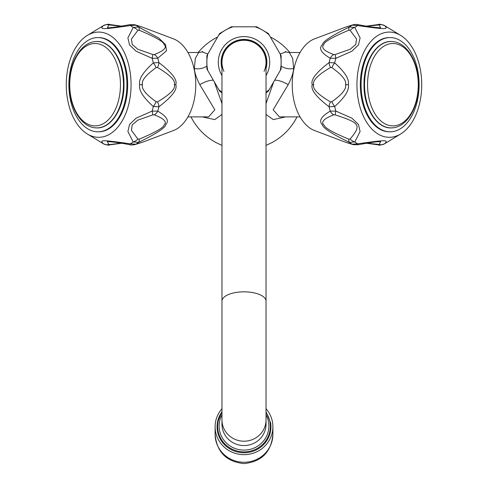 <?xml version="1.0" encoding="UTF-8"?>
<svg xmlns="http://www.w3.org/2000/svg" width="488" height="488" viewBox="0 0 488 488"><rect width="100%" height="100%" fill="white"/><g stroke="black" fill="none" stroke-linecap="round" stroke-linejoin="round"><path stroke-width="0.73" d="M103.602 143.887L103.499 143.82A7.344 6.85 -58.3 0 0 108.775 144.472L107.427 141.599C112.24 141.74 119.725 142.789 129.893 144.747C130.333 145.088 131.949 145.058 134.737 144.655L142.282 142.307L135.841 144.21A7.344 6.374 74 0 1 134.737 144.655M87.309 133.974A52.619 32.397 90 0 1 66.276 84.692A52.619 32.397 -90 0 1 87.309 35.417A52.619 32.397 -90 0 1 131.071 84.692A52.619 32.397 90 0 1 87.309 133.974L103.303 143.71A63.019 38.796 -90 0 0 103.499 143.82C99.198 139.763 101.467 139.763 130.339 143.82A7.344 0.531 100.9 0 1 129.893 144.747M157.453 67.46A7.344 4.904 121.6 0 0 158.868 62.58A63.489 39.089 -90 0 0 157.764 58.249A7.344 6.271 -110.2 0 0 154.165 54.571L152.75 54.503A7.344 0.683 -75.3 0 1 152.152 58.304L136.06 51.203L129.552 44.914L127.893 37.93L133.169 27.468L138.507 26.974L158.679 37.948L165.56 44.652L166.567 50.709L157.764 58.249L152.152 58.304A63.019 38.796 -90 0 1 153.317 62.891L158.868 62.58C171.965 72.59 177.601 79.965 175.778 84.692C177.595 89.438 171.959 96.813 158.868 106.811L153.317 106.494C143.014 97.277 138.476 90.012 139.696 84.692C138.476 79.379 143.014 72.114 153.317 62.891A7.344 2.592 54.3 0 1 156.093 67.612L157.453 67.46C170.159 74.987 175.796 80.733 174.35 84.692C175.796 88.657 170.159 94.404 157.453 101.931L156.093 101.772C145.76 94.3 141.221 88.609 142.465 84.692C141.221 80.782 145.76 75.091 156.093 67.612M156.093 101.772A7.344 2.592 -54.3 0 1 153.317 106.494A63.019 38.796 -90 0 1 152.152 111.087L157.764 111.142C166.762 116.455 169.434 120.859 165.786 124.367C165.908 127.441 156.819 133.462 138.507 142.417L133.169 141.923L127.893 131.455L129.552 124.477L136.06 118.188L152.152 111.087A7.344 0.683 75.3 0 1 152.75 114.887L154.165 114.82C164.017 118.547 167.323 121.921 164.09 124.928C163.852 127.533 155.544 132.285 139.159 139.19L137.878 139.043L131.461 130.394L132.205 124.928L137.756 120.176L152.75 114.887M139.159 139.19A7.344 3.08 -114.2 0 1 138.507 142.417A63.489 39.089 -90 0 1 135.841 144.21L130.339 143.82A63.019 38.796 -90 0 0 133.169 141.923A7.344 5.148 -43.2 0 0 137.878 139.043M157.453 101.931A7.344 4.904 -121.6 0 1 158.868 106.811A63.489 39.089 -90 0 1 157.764 111.142A7.344 6.271 110.2 0 1 154.165 114.82M142.282 142.307L173.325 130.589A47.116 29.005 90 0 0 195.761 84.692A47.116 29.005 -90 0 0 173.325 38.802L142.282 27.084L135.841 25.181L130.339 25.571C101.461 29.628 99.204 29.628 103.499 25.571A7.344 6.85 58.3 0 1 108.775 24.912L121.109 26.212M121.597 143.258L109.55 144.869A7.344 1.86 -98.1 0 0 110.007 144.527L108.775 144.472M121.109 143.179L110.007 144.527M152.75 54.503L137.756 49.215L132.205 44.463L131.461 38.997L137.878 30.348L139.159 30.201C155.477 37.07 163.779 41.809 164.066 44.426C167.341 47.44 164.041 50.825 154.165 54.571M139.159 30.201A7.344 3.08 114.2 0 0 138.507 26.974A63.489 39.089 -90 0 0 135.841 25.181A7.344 6.374 -74 0 0 134.737 24.729L129.893 24.644A7.344 0.531 -100.9 0 1 130.339 25.571A63.019 38.796 -90 0 1 133.169 27.468A7.344 5.148 43.2 0 1 137.878 30.348M134.737 24.729L142.276 27.084M129.893 24.644C119.639 26.529 112.972 27.535 109.879 27.676L107.427 27.792L108.775 24.912M87.309 35.417L103.303 25.681A63.019 38.796 -90 0 1 103.499 25.571L103.523 25.553C107.079 24.272 109.086 23.93 109.55 24.522A7.344 1.86 98.1 0 1 110.007 24.864M187.941 116.882L208.583 116.882L214.824 109.776L199.812 84.692C196.481 78.257 194.657 72.877 194.34 68.546L195.334 58.371L198.634 52.509C201.465 52.082 202.831 51.728 202.734 51.435M202.276 116.882L214.714 119.603L221.973 114.473M221.973 103.578L214.25 81.752M190.979 116.882A59.353 59.353 0 0 0 221.973 145.314M266.027 145.314A59.353 59.353 0 0 0 297.021 116.882M273.75 81.752L266.027 103.578M266.027 114.473L273.292 119.603L285.724 116.882M285.267 51.435C285.376 51.795 286.743 52.155 289.366 52.509L292.666 58.371L293.66 68.546C293.343 72.877 291.519 78.257 288.188 84.692L273.176 109.776L279.417 116.882L300.059 116.882M286.102 51.868L280.173 53.979M289.848 52.509A59.353 59.353 0 0 0 270.395 37.045M217.605 37.045A59.353 59.353 0 0 0 198.152 52.509M207.827 53.979L201.898 51.868M206.991 69.18L219.539 90.908M219.539 33.69L206.991 55.418M256.548 26.809L231.452 26.809M281.009 55.418L268.461 33.69M268.461 90.908L281.009 69.18M221.973 75.536A25.699 25.699 0 0 1 244 36.6A25.699 25.699 0 0 1 266.027 75.536M221.973 68.503A22.887 22.887 0 0 1 244 39.418A22.887 22.887 0 0 1 266.027 68.503M221.973 64.623A22.149 22.149 0 0 1 244 40.15A22.149 22.149 0 0 1 266.027 64.623M345.724 142.307L352.159 144.21A7.344 6.374 106 0 0 353.263 144.655L345.724 142.307L314.675 130.589A47.116 29.005 -90 0 1 292.239 84.692A47.116 29.005 90 0 1 314.675 38.802L345.717 27.084L352.159 25.181A7.344 6.374 -106 0 1 353.263 24.729L345.724 27.084M335.25 114.887A7.344 0.683 104.7 0 1 335.848 111.087A63.019 38.796 90 0 1 334.683 106.494A7.344 2.592 -125.7 0 1 331.907 101.772L330.547 101.931A7.344 4.904 -58.4 0 0 329.132 106.811C316.145 96.947 310.508 89.578 312.222 84.692C310.508 79.806 316.151 72.438 329.132 62.58L334.683 62.891C344.973 72.096 349.512 79.361 348.304 84.692C349.512 90.03 344.973 97.295 334.683 106.494L329.132 106.811A63.489 39.089 90 0 0 330.236 111.142L335.848 111.087L351.915 118.175L358.448 124.477L360.107 131.479L354.831 141.923L349.493 142.417C331.81 133.822 322.794 127.935 322.44 124.745C318.499 121.054 321.098 116.516 330.236 111.142A7.344 6.271 69.8 0 0 333.835 114.82L335.25 114.887C360.339 123.098 361.602 125.111 350.122 139.043L348.841 139.19C333.158 132.638 324.916 127.996 324.13 125.257C320.561 122.098 323.794 118.614 333.835 114.82M348.841 139.19A7.344 3.08 -65.8 0 0 349.493 142.417A63.489 39.089 90 0 0 352.159 144.21L357.661 143.82C386.465 139.763 388.851 139.769 384.501 143.82L384.398 143.887M400.691 133.974A52.619 32.397 -90 0 1 356.929 84.692A52.619 32.397 90 0 1 400.691 35.417A52.619 32.397 90 0 1 421.724 84.692A52.619 32.397 -90 0 1 400.691 133.974L384.696 143.71A63.019 38.796 90 0 1 384.501 143.82A7.344 6.85 -121.7 0 1 379.225 144.472L366.891 143.179M384.696 143.71L384.477 143.838C380.921 145.119 378.914 145.461 378.45 144.869A7.344 1.86 -81.9 0 1 377.993 144.527M353.263 144.655L358.107 144.747C368.361 142.862 375.028 141.856 378.121 141.715L380.573 141.599L379.225 144.472M350.122 139.043A7.344 5.148 -136.8 0 0 354.831 141.923A63.019 38.796 90 0 0 357.661 143.82A7.344 0.531 79.1 0 0 358.107 144.747M330.547 101.931C317.956 94.538 312.326 88.792 313.65 84.692C312.326 80.593 317.962 74.853 330.547 67.46L331.907 67.612C342.155 74.981 346.7 80.672 345.535 84.692C346.7 88.718 342.155 94.41 331.907 101.772M331.907 67.612A7.344 2.592 125.7 0 1 334.683 62.891A63.019 38.796 90 0 1 335.848 58.304A7.344 0.683 -104.7 0 1 335.25 54.503L333.835 54.571A7.344 6.271 -69.8 0 0 330.236 58.249C321.092 52.863 318.493 48.324 322.446 44.64C322.794 41.456 331.81 35.569 349.493 26.974L354.831 27.468L360.107 37.911L358.448 44.914L351.915 51.216L335.848 58.304L330.236 58.249A63.489 39.089 90 0 0 329.132 62.58A7.344 4.904 58.4 0 0 330.547 67.46M333.835 54.571C324.288 51.057 320.921 47.781 323.739 44.756C323.831 42.059 332.2 37.204 348.841 30.201L350.122 30.348L356.521 38.936L355.795 44.463L350.158 49.264L335.25 54.503M384.398 25.504L384.501 25.571C388.857 29.622 386.441 29.622 357.661 25.571L352.159 25.181A63.489 39.089 90 0 0 349.493 26.974A7.344 3.08 65.8 0 0 348.841 30.201M366.891 26.212L379.225 24.912L380.573 27.792C375.76 27.651 368.275 26.602 358.107 24.644A7.344 0.531 -79.1 0 0 357.661 25.571A63.019 38.796 90 0 0 354.831 27.468A7.344 5.148 136.8 0 0 350.122 30.348M366.403 26.132L378.45 24.522A7.344 1.86 81.9 0 0 377.993 24.864M400.691 35.417L384.696 25.681A63.019 38.796 90 0 0 384.501 25.571A7.344 6.85 121.7 0 0 379.225 24.912M390.095 37.582L389.326 37.582A47.116 29.005 90 0 0 360.321 84.692A47.116 29.005 90 0 0 389.326 131.809L390.095 131.809A47.116 29.005 90 0 0 419.107 84.692A47.116 29.005 -90 0 0 390.095 37.582A47.116 29.005 -90 0 0 361.09 84.692A47.116 29.005 90 0 0 390.095 131.809M97.905 131.809L98.674 131.809A47.116 29.005 -90 0 0 127.679 84.692A47.116 29.005 -90 0 0 98.674 37.582L97.905 37.582A47.116 29.005 90 0 1 126.91 84.692A47.116 29.005 -90 0 1 97.905 131.809A47.116 29.005 -90 0 1 68.893 84.692A47.116 29.005 90 0 1 97.905 37.582M266.027 301.139A22.027 9.303 180 0 0 244 291.836A22.027 9.303 180 0 0 221.973 301.139L221.973 419.924A22.027 21.277 180 0 0 244 441.201A22.027 21.277 180 0 0 266.027 419.924L266.027 62.299A22.027 22.027 0 0 0 244 40.272A22.027 22.027 0 0 1 264.069 71.382A22.027 22.027 0 0 0 244 40.272A22.027 22.027 0 0 0 223.931 71.382M244 40.272A22.027 22.027 0 0 0 221.973 62.299A22.027 22.027 0 0 1 244 40.272A22.027 22.027 0 0 1 266.027 62.299M221.973 411.817A26.919 26.004 0 0 0 217.367 422.956A26.919 26.004 0 0 0 244 452.766A26.919 26.004 0 0 0 270.633 422.956L266.027 411.793M221.973 408.724A28.884 27.895 0 0 0 215.116 426.768A28.884 27.895 0 0 0 244 454.663A28.884 27.895 180 0 0 272.884 426.768L272.884 434.369A28.884 27.895 180 0 1 244 462.264A28.884 27.895 0 0 1 215.116 434.369L215.116 426.768M266.027 408.724A28.884 27.895 180 0 1 272.884 426.768M139.696 84.692L142.465 84.692M175.778 84.692L174.35 84.692M213.372 80.227A9.79 2.769 -22.2 0 0 199.812 84.692M281.503 66.344A9.79 5.032 -170.6 0 0 293.66 68.546M274.628 80.227A9.79 2.769 -157.8 0 1 288.188 84.692M207.766 54.083A37.155 37.155 0 0 0 207.766 70.522M233.002 26.809A37.155 37.155 0 0 0 218.764 35.032M269.236 35.032A37.155 37.155 0 0 0 254.998 26.809M280.234 70.522A37.155 37.155 0 0 0 280.234 54.083M218.764 89.572A37.155 37.155 0 0 0 221.973 92.22M266.027 92.22A37.155 37.155 0 0 0 269.236 89.572M206.497 66.344A9.79 5.032 -9.4 0 1 194.34 68.546M312.222 84.692L313.65 84.692M348.304 84.692L345.535 84.692M364.524 84.692A43.194 26.596 90 0 0 392.285 127.85C377.035 129.466 363.615 108.287 363.999 84.692C363.615 61.104 377.035 39.925 392.285 41.541A43.194 26.596 90 0 0 364.524 84.692M418.265 84.692A41.199 25.364 90 0 0 392.901 43.499A41.199 25.364 90 0 0 367.543 84.692A41.199 25.364 90 0 0 392.901 125.892A41.199 25.364 90 0 0 418.265 84.692M95.715 127.85A43.194 26.596 -90 0 0 123.476 84.692A43.194 26.596 -90 0 0 95.715 41.541C110.965 39.925 124.385 61.104 124.001 84.692C124.385 108.287 110.965 129.466 95.715 127.85C80.825 127.118 69.186 106.726 69.455 84.692C69.186 62.665 80.825 42.273 95.715 41.541M120.457 84.692A41.199 25.364 -90 0 0 95.099 43.499A41.199 25.364 -90 0 0 69.735 84.692A41.199 25.364 -90 0 0 95.099 125.892A41.199 25.364 -90 0 0 120.457 84.692M266.027 419.924L266.027 424.261A22.027 21.277 180 0 1 244 445.538A22.027 21.277 180 0 1 221.973 424.261L221.973 419.924M266.027 414.849A24.894 24.046 180 0 1 244 450.095A24.894 24.046 180 0 1 221.973 414.849M221.973 412.464A26.352 25.449 0 0 0 220.814 438.517A26.352 25.449 0 0 0 244 451.876A26.352 25.449 0 0 0 267.186 438.517A26.352 25.449 0 0 0 266.027 412.464M103.303 143.71L103.523 143.838C107.079 145.119 109.086 145.461 109.55 144.869M187.941 52.509L198.634 52.509M206.881 68.985L206.881 55.62M231.227 26.809L219.655 33.495M256.773 26.809L268.345 33.495M281.118 68.985L281.118 55.62M268.345 91.103L266.027 92.915M221.973 92.915L219.655 91.103M378.45 144.869L366.403 143.258M358.107 24.644C357.667 24.302 356.051 24.333 353.263 24.729M378.45 24.522C378.914 23.93 380.921 24.272 384.477 25.553L384.696 25.681M392.285 127.85C407.175 127.118 418.814 106.726 418.545 84.692C418.814 62.665 407.175 42.273 392.285 41.541M289.366 52.509L300.059 52.509M109.55 24.522L121.597 26.132M221.973 301.139L221.973 62.299M221.973 411.793L217.367 422.956M272.884 434.369C271.279 452.01 261.653 461.752 244 463.6C226.347 461.752 216.721 452.01 215.116 434.369"/></g></svg>
